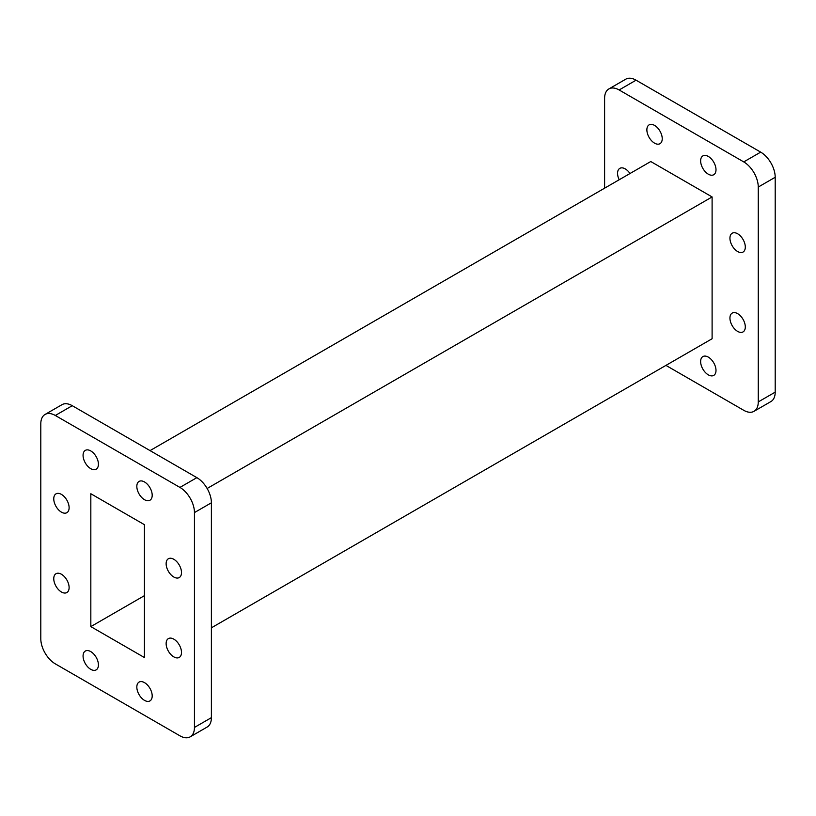 <?xml version="1.0" encoding="UTF-8"?>
<svg xmlns="http://www.w3.org/2000/svg" width="816" height="816" viewBox="0 0 816 816"><rect width="100%" height="100%" fill="white"/><g stroke="black" fill="none" stroke-linecap="round" stroke-linejoin="round"><path stroke-width="1.22" d="M708.319 174.185A10.863 6.273 -120 0 0 713.745 174.726A10.863 6.273 -120 0 0 715.418 166.025A10.863 6.273 -120 0 0 708.319 156.448A10.863 6.273 -120 0 0 702.882 155.907A10.863 6.273 -120 0 0 701.219 164.618A10.863 6.273 -120 0 0 708.319 174.185M654.554 143.147A10.863 6.273 -120 0 0 659.981 143.687A10.863 6.273 -120 0 0 661.643 134.977A10.863 6.273 -120 0 0 654.554 125.409A10.863 6.273 -120 0 0 649.118 124.868A10.863 6.273 -120 0 0 647.455 133.569A10.863 6.273 -120 0 0 654.554 143.147M629.983 173.522A10.863 6.273 -120 0 0 625.25 168.892A10.863 6.273 -120 0 0 619.813 168.361A10.863 6.273 -120 0 0 619.201 179.755M708.319 374.86A10.863 6.273 -120 0 0 713.745 375.401A10.863 6.273 -120 0 0 715.418 366.7A10.863 6.273 -120 0 0 708.319 357.122A10.863 6.273 -120 0 0 702.882 356.582A10.863 6.273 -120 0 0 701.219 365.293A10.863 6.273 -120 0 0 708.319 374.86M737.623 331.378A10.863 6.273 -120 0 0 743.05 331.908A10.863 6.273 -120 0 0 744.722 323.207A10.863 6.273 -120 0 0 737.623 313.63A10.863 6.273 -120 0 0 732.187 313.089A10.863 6.273 -120 0 0 730.524 321.8A10.863 6.273 -120 0 0 737.623 331.378M737.623 251.522A10.863 6.273 -120 0 0 743.05 252.052A10.863 6.273 -120 0 0 744.722 243.352A10.863 6.273 -120 0 0 737.623 233.774A10.863 6.273 -120 0 0 732.187 233.233A10.863 6.273 -120 0 0 730.524 241.944A10.863 6.273 -120 0 0 737.623 251.522M144.514 481.96A10.863 6.273 -120 0 0 139.077 481.42A10.863 6.273 -120 0 0 137.414 490.13A10.863 6.273 -120 0 0 144.514 499.698A10.863 6.273 -120 0 0 149.94 500.239A10.863 6.273 -120 0 0 151.613 491.528A10.863 6.273 -120 0 0 144.514 481.96M90.739 450.911A10.863 6.273 -120 0 0 85.313 450.381A10.863 6.273 -120 0 0 83.65 459.082A10.863 6.273 -120 0 0 90.739 468.659A10.863 6.273 -120 0 0 96.176 469.2A10.863 6.273 -120 0 0 97.838 460.489A10.863 6.273 -120 0 0 90.739 450.911M61.445 494.404A10.863 6.273 -120 0 0 56.008 493.864A10.863 6.273 -120 0 0 54.346 502.574A10.863 6.273 -120 0 0 61.445 512.152A10.863 6.273 -120 0 0 66.871 512.683A10.863 6.273 -120 0 0 68.534 503.982A10.863 6.273 -120 0 0 61.445 494.404M61.445 574.26A10.863 6.273 -120 0 0 56.008 573.719A10.863 6.273 -120 0 0 54.346 582.43A10.863 6.273 -120 0 0 61.445 592.008A10.863 6.273 -120 0 0 66.871 592.538A10.863 6.273 -120 0 0 68.534 583.838A10.863 6.273 -120 0 0 61.445 574.26M90.739 651.586A10.863 6.273 -120 0 0 85.313 651.056A10.863 6.273 -120 0 0 83.65 659.756A10.863 6.273 -120 0 0 90.739 669.334A10.863 6.273 -120 0 0 96.176 669.875A10.863 6.273 -120 0 0 97.838 661.164A10.863 6.273 -120 0 0 90.739 651.586M144.514 682.635A10.863 6.273 -120 0 0 139.077 682.094A10.863 6.273 -120 0 0 137.414 690.795A10.863 6.273 -120 0 0 144.514 700.373A10.863 6.273 -120 0 0 149.94 700.913A10.863 6.273 -120 0 0 151.613 692.203A10.863 6.273 -120 0 0 144.514 682.635M173.818 639.142A10.863 6.273 -120 0 0 168.382 638.602A10.863 6.273 -120 0 0 166.719 647.312A10.863 6.273 -120 0 0 173.818 656.88A10.863 6.273 -120 0 0 179.245 657.421A10.863 6.273 -120 0 0 180.917 648.72A10.863 6.273 -120 0 0 173.818 639.142M173.818 559.286A10.863 6.273 -120 0 0 168.382 558.746A10.863 6.273 -120 0 0 166.719 567.457A10.863 6.273 -120 0 0 173.818 577.024A10.863 6.273 -120 0 0 179.245 577.565A10.863 6.273 -120 0 0 180.917 568.864A10.863 6.273 -120 0 0 173.818 559.286M179.938 735.818A20.533 11.852 -120 0 0 190.199 736.838A20.533 11.852 -120 0 0 194.453 727.433L194.453 512.57A20.533 11.852 -120 0 0 179.938 487.417L55.315 415.477A20.533 11.852 -120 0 0 45.053 414.457A20.533 11.852 -120 0 0 40.8 423.851L40.8 638.724A20.533 11.852 -120 0 0 55.315 663.867L179.938 735.818M190.199 736.838L207.142 727.056A20.533 11.852 -120 0 0 211.395 717.652L211.395 502.789A20.533 11.852 -120 0 0 196.87 477.646L72.257 405.695A20.533 11.852 -120 0 0 61.996 404.675L45.053 414.457M144.422 657.543L144.422 524.688L90.831 493.741L90.831 626.606L144.422 657.543M144.422 595.66L90.831 626.606M150.052 450.605L650.76 161.527L712.103 196.942L712.103 338.742L211.395 627.82M712.103 196.942L207.142 488.478M665.948 365.395L743.743 410.305A20.533 11.852 -120 0 0 754.004 411.325L770.947 401.543A20.533 11.852 -120 0 0 775.2 392.149L775.2 177.276A20.533 11.852 -120 0 0 760.685 152.133L636.062 80.182A20.533 11.852 -120 0 0 625.801 79.162L608.858 88.944A20.533 11.852 -120 0 0 604.605 98.348L604.605 188.18M754.004 411.325A20.533 11.852 -120 0 0 758.258 401.921L758.258 187.058A20.533 11.852 -120 0 0 743.743 161.905L619.13 89.964A20.533 11.852 -120 0 0 608.858 88.944M211.395 717.652L194.453 727.433M72.257 405.695L55.315 415.477M196.87 477.646L179.938 487.417M211.395 502.789L194.453 512.57M758.258 401.921L775.2 392.149M619.13 89.964L636.062 80.182M743.743 161.905L760.685 152.133M758.258 187.058L775.2 177.276"/></g></svg>
